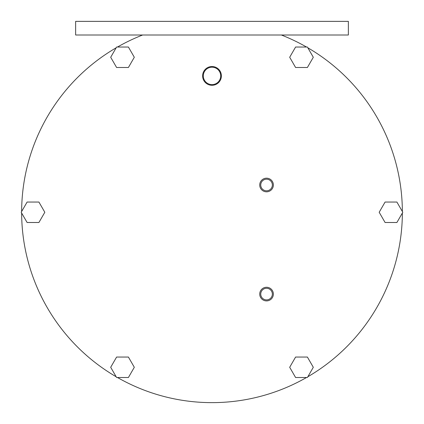 <?xml version="1.0" encoding="UTF-8"?>
<svg xmlns="http://www.w3.org/2000/svg" width="424" height="424" viewBox="0 0 424 424"><rect width="100%" height="100%" fill="white"/><g stroke="black" fill="none" stroke-linecap="round" stroke-linejoin="round"><path stroke-width="0.64" d="M348.364 21.364L75.636 21.364L75.636 35.001L348.364 35.001L348.364 21.364M142.628 35.001A190.365 190.365 0 0 0 117.475 47.038M306.526 47.038A190.365 190.365 0 0 0 281.372 35.001M402.36 211.512A190.365 190.365 0 0 0 307.84 47.795M307.84 376.751A190.365 190.365 0 0 0 402.36 213.034M117.475 377.508A190.365 190.365 0 0 0 306.526 377.508M21.64 213.034A190.365 190.365 0 0 0 116.16 376.751M116.16 47.795A190.365 190.365 0 0 0 21.64 211.512M128.408 47.038L116.6 47.038L110.696 57.261L116.6 67.49L128.408 67.49L134.313 57.261L128.408 47.038M266.548 179.193A5.809 5.809 0 0 0 260.739 185.002A5.809 5.809 0 0 0 266.548 190.811A5.809 5.809 0 0 0 272.356 185.002A5.809 5.809 0 0 0 266.548 179.193M266.548 288.283A5.809 5.809 0 0 0 260.739 294.092A5.809 5.809 0 0 0 266.548 299.901A5.809 5.809 0 0 0 272.356 294.092A5.809 5.809 0 0 0 266.548 288.283M212 66.526A9.381 9.381 0 0 0 202.619 75.912A9.381 9.381 0 0 0 212 85.293A9.381 9.381 0 0 0 221.381 75.912A9.381 9.381 0 0 0 212 66.526M212 67.209A8.703 8.703 0 0 0 203.297 75.912A8.703 8.703 0 0 0 212 84.609A8.703 8.703 0 0 0 220.703 75.912A8.703 8.703 0 0 0 212 67.209M307.4 47.038L295.592 47.038L289.687 57.261L295.592 67.49L307.4 67.49L313.304 57.261L307.4 47.038M402.8 212.27L396.896 202.047L385.087 202.047L379.183 212.27L385.087 222.499L396.896 222.499L402.8 212.27M307.4 377.508L313.304 367.285L307.4 357.056L295.592 357.056L289.687 367.285L295.592 377.508L307.4 377.508M116.6 377.508L128.408 377.508L134.313 367.285L128.408 357.056L116.6 357.056L110.696 367.285L116.6 377.508M21.2 212.27L27.104 222.499L38.913 222.499L44.817 212.27L38.913 202.047L27.104 202.047L21.2 212.27M378.78 120.501L379.003 120.904L378.78 120.501M379.045 120.983L379.639 122.075L379.045 120.988M386.285 135.707L386.783 136.841L386.285 135.707M386.821 136.926L387.001 137.35L386.821 136.926M266.548 191.818A6.816 6.816 0 0 1 259.727 185.002A6.816 6.816 0 0 1 266.548 178.181A6.816 6.816 0 0 1 273.363 185.002A6.816 6.816 0 0 1 266.548 191.818M266.548 300.908A6.816 6.816 0 0 1 259.727 294.092A6.816 6.816 0 0 1 266.548 287.271A6.816 6.816 0 0 1 273.363 294.092A6.816 6.816 0 0 1 266.548 300.908"/></g></svg>
